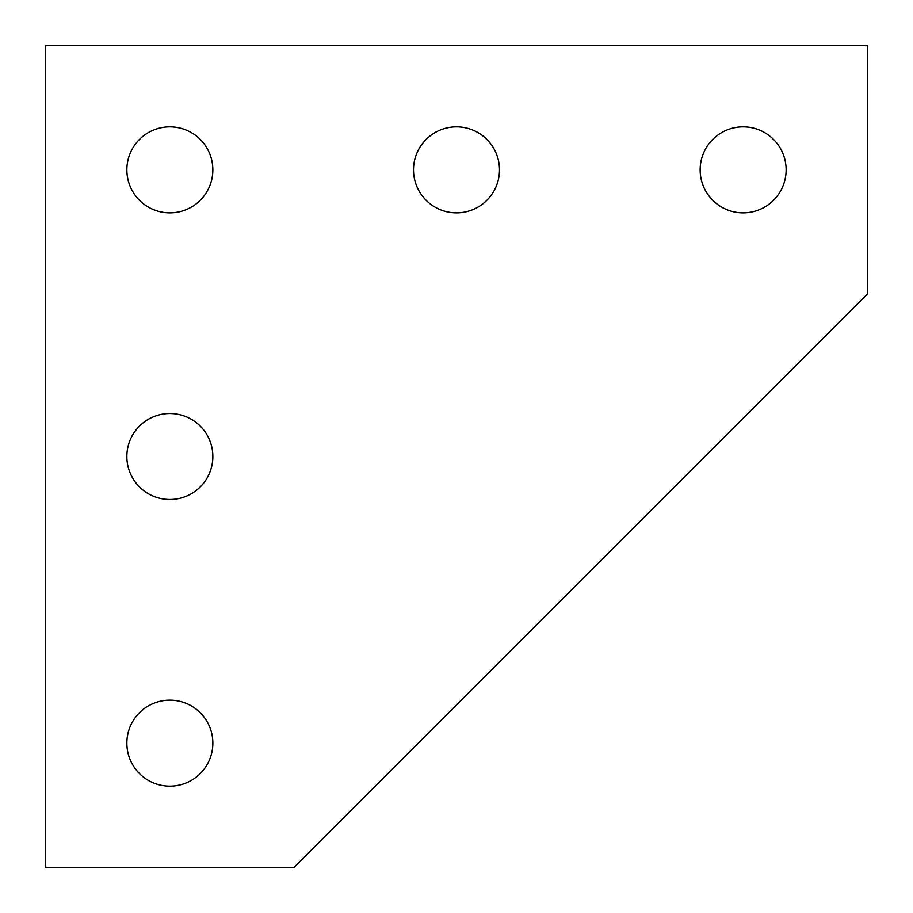 <?xml version="1.0" encoding="UTF-8"?>
<svg xmlns="http://www.w3.org/2000/svg" width="913" height="913" viewBox="0 0 913 913"><rect width="100%" height="100%" fill="white"/><g stroke="black" fill="none" stroke-linecap="round" stroke-linejoin="round"><path stroke-width="0.68" stroke-dasharray="4.57 3.42" d="M126.861 743.136A42.991 42.991 0 0 0 169.864 786.139A42.991 42.991 0 0 0 212.855 743.136A42.991 42.991 0 0 0 169.864 700.145A42.991 42.991 0 0 0 126.861 743.136M126.861 169.864A42.991 42.991 0 0 0 169.864 212.855A42.991 42.991 0 0 0 212.855 169.864A42.991 42.991 0 0 0 169.864 126.861A42.991 42.991 0 0 0 126.861 169.864M126.861 456.5A42.991 42.991 0 0 0 169.864 499.491A42.991 42.991 0 0 0 212.855 456.5A42.991 42.991 0 0 0 169.864 413.509A42.991 42.991 0 0 0 126.861 456.5M413.509 169.864A42.991 42.991 0 0 0 456.5 212.855A42.991 42.991 0 0 0 499.491 169.864A42.991 42.991 0 0 0 456.5 126.861A42.991 42.991 0 0 0 413.509 169.864M700.145 169.864A42.991 42.991 0 0 0 743.136 212.855A42.991 42.991 0 0 0 786.139 169.864A42.991 42.991 0 0 0 743.136 126.861A42.991 42.991 0 0 0 700.145 169.864M867.35 294.066L294.066 867.35L45.65 867.35L45.65 45.65L867.35 45.65L867.35 294.066"/><path stroke-width="1.37" d="M126.861 743.136A42.991 42.991 0 0 0 169.864 786.139A42.991 42.991 0 0 0 212.855 743.136A42.991 42.991 0 0 0 169.864 700.145A42.991 42.991 0 0 0 126.861 743.136M126.861 169.864A42.991 42.991 0 0 0 169.864 212.855A42.991 42.991 0 0 0 212.855 169.864A42.991 42.991 0 0 0 169.864 126.861A42.991 42.991 0 0 0 126.861 169.864M126.861 456.5A42.991 42.991 0 0 0 169.864 499.491A42.991 42.991 0 0 0 212.855 456.5A42.991 42.991 0 0 0 169.864 413.509A42.991 42.991 0 0 0 126.861 456.5M413.509 169.864A42.991 42.991 0 0 0 456.5 212.855A42.991 42.991 0 0 0 499.491 169.864A42.991 42.991 0 0 0 456.5 126.861A42.991 42.991 0 0 0 413.509 169.864M700.145 169.864A42.991 42.991 0 0 0 743.136 212.855A42.991 42.991 0 0 0 786.139 169.864A42.991 42.991 0 0 0 743.136 126.861A42.991 42.991 0 0 0 700.145 169.864M867.35 294.066L294.066 867.35L45.65 867.35L45.65 45.65L867.35 45.65L867.35 294.066"/></g></svg>
